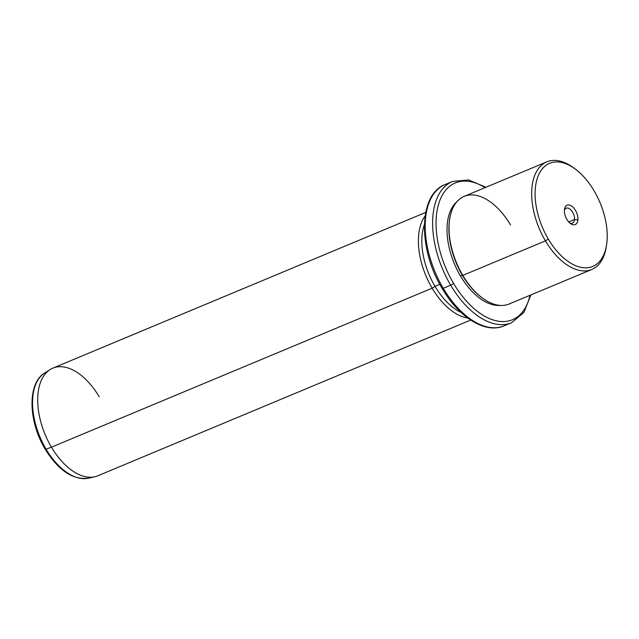 <?xml version="1.0" encoding="UTF-8"?>
<svg xmlns="http://www.w3.org/2000/svg" width="639" height="639" viewBox="0 0 639 639"><rect width="100%" height="100%" fill="white"/><g stroke="black" fill="none" stroke-linecap="round" stroke-linejoin="round"><path stroke-width="0.96" d="M574.485 219.512A8.075 4.529 -112.7 0 1 572.416 223.123A8.075 4.529 -112.7 0 1 569.565 222.827A8.075 4.529 67.3 0 0 574.485 219.512A8.075 4.529 67.3 0 0 570.483 209.52A8.075 4.529 67.3 0 0 564.397 210.447A8.075 4.529 -112.7 0 1 566.194 208.21A8.075 4.529 -112.7 0 1 571.913 211.11A8.075 4.529 -112.7 0 1 574.485 219.512L577.896 219.896A10.512 5.895 67.3 0 0 571.953 206.285A10.512 5.895 67.3 0 0 564.429 209.888A10.512 5.895 67.3 0 0 570.379 223.498A10.512 5.895 67.3 0 0 577.896 219.896L574.485 219.512L568.686 221.933L574.485 219.512M594.038 190.734A55.897 31.343 -112.7 0 1 599.039 262.038A55.897 31.343 -112.7 0 1 548.294 239.042A55.897 31.343 -112.7 0 1 543.286 167.745A55.897 31.343 -112.7 0 1 594.038 190.734A55.897 31.343 67.3 0 0 574.892 168.752A55.897 31.343 67.3 0 0 537.886 176.683A55.897 31.343 67.3 0 0 548.294 239.042A55.897 31.343 67.3 0 0 606.595 244.673A55.897 31.343 67.3 0 0 594.038 190.734M606.595 244.673L606.283 246.742A58.333 32.701 -112.7 0 1 545.442 240.871L548.294 239.042L545.442 240.871A58.333 32.701 -112.7 0 1 534.579 175.797A58.333 32.701 -112.7 0 1 573.191 167.522L574.892 168.752M591.786 269.49L509.147 304.004A58.333 32.701 -112.7 0 1 462.796 275.385L545.442 240.871A58.333 32.701 67.3 0 0 591.786 269.49A58.333 32.701 67.3 0 0 606.427 245.688M545.442 240.871L462.796 275.385A58.333 32.701 -112.7 0 1 464.186 196.357L546.824 161.843A58.333 32.701 67.3 0 0 545.442 240.871M574.054 168.161A58.333 32.701 67.3 0 0 546.824 161.843M481.934 297.71A57.111 32.022 -112.7 0 1 462.372 275.249L462.796 275.385A58.333 32.701 67.3 0 0 482.78 298.325L481.934 297.71M462.796 275.385L462.372 275.249A57.111 32.022 -112.7 0 1 449.536 220.136L449.696 219.105A58.333 32.701 67.3 0 0 462.796 275.385M510.537 224.976A58.333 32.701 67.3 0 0 449.696 219.105M449.616 219.624A57.111 32.022 67.3 0 0 462.372 275.249L460.511 276.024A57.111 32.022 67.3 0 0 500.185 305.41A57.111 32.022 -112.7 0 1 460.511 276.024L462.372 275.249A57.111 32.022 67.3 0 0 482.357 298.014M460.511 276.024A57.111 32.022 -112.7 0 1 456.885 201.74A57.111 32.022 67.3 0 0 460.511 276.024M453.546 283.373A74.124 41.559 -112.7 0 1 439.057 202.627A74.124 41.559 -112.7 0 1 485.065 187.634A74.124 41.559 67.3 0 0 439.057 202.627A74.124 41.559 67.3 0 0 453.546 283.373A2.428 0.487 149.4 0 1 450.695 285.202A76.56 42.925 -112.7 0 1 452.524 181.476A76.56 42.925 67.3 0 0 450.695 285.202A2.428 0.487 -30.6 0 0 453.546 283.373A74.124 41.559 67.3 0 0 530.027 295.282A74.124 41.559 -112.7 0 1 453.546 283.373M442.691 288.508A74.124 41.559 -112.7 0 1 442.404 288.029A2.428 0.487 -30.6 0 0 442.172 288.493A2.428 0.487 -30.6 0 0 443.266 288.301A2.428 0.487 149.4 0 1 442.172 288.493C458.89 317.319 485.328 334.109 504.099 325.866A76.56 42.925 -112.7 0 1 443.266 288.301A76.56 42.925 67.3 0 0 504.099 325.866L511.527 322.759A76.56 42.925 -112.7 0 1 450.695 285.202L443.266 288.301A76.56 42.925 -112.7 0 1 445.095 184.575A76.56 42.925 67.3 0 0 443.266 288.301L450.695 285.202A76.56 42.925 67.3 0 0 511.527 322.759L523.908 312.415L530.897 294.922M461.086 312.471A55.897 31.343 -112.7 0 1 435.007 286.352L439.824 284.347L435.007 286.352A55.897 31.343 -112.7 0 1 424.384 224.585A55.897 31.343 67.3 0 0 435.007 286.352A55.897 31.343 67.3 0 0 461.086 312.471M467.74 318.014A58.333 32.701 -112.7 0 1 432.156 288.181L435.007 286.352L432.156 288.181A58.333 32.701 -112.7 0 1 425.119 215.95A58.333 32.701 67.3 0 0 432.156 288.181A58.333 32.701 67.3 0 0 467.74 318.014M470.679 320.067L97.807 475.791A58.333 32.701 -112.7 0 1 51.463 447.172L432.156 288.181L51.463 447.172A58.333 32.701 -112.7 0 1 52.853 368.144L425.726 212.42M88.645 478.18A57.254 32.102 -112.7 0 1 46.072 449.145L51.463 447.172A58.333 32.701 67.3 0 0 94.836 476.75L88.645 478.18C72.942 480.185 58.468 470.536 45.217 449.233A2.428 0.487 -30.6 0 0 46.072 449.145A57.254 32.102 -112.7 0 1 44.714 372.984A57.254 32.102 67.3 0 0 46.072 449.145A57.254 32.102 67.3 0 0 88.645 478.18M99.197 396.763A58.333 32.701 67.3 0 0 50.082 369.59A58.333 32.701 67.3 0 0 51.463 447.172L46.072 449.145A2.428 0.487 149.4 0 1 45.217 449.233A2.428 0.487 -30.6 0 1 45.457 448.77M564.429 209.888A10.512 5.895 -112.7 0 1 564.501 209.296A10.512 5.895 -112.7 0 1 572.185 206.461A10.512 5.895 -112.7 0 1 577.896 219.896A10.512 5.895 -112.7 0 1 570.467 223.562A10.512 5.895 -112.7 0 1 564.429 209.888M442.172 288.493C417.978 249.162 418.329 194.424 445.095 184.575L452.524 181.476L468.587 179.95L485.944 187.275M45.217 449.233C28.308 421.524 27.142 383.272 44.714 372.984L50.082 369.59"/></g></svg>
